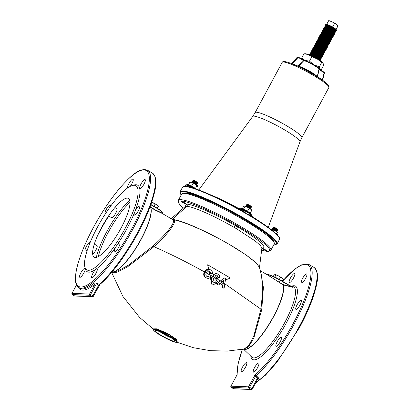 <?xml version="1.0" encoding="UTF-8"?>
<svg xmlns="http://www.w3.org/2000/svg" width="410" height="410" viewBox="0 0 410 410"><rect width="100%" height="100%" fill="white"/><g stroke="black" fill="none" stroke-linecap="round" stroke-linejoin="round"><path stroke-width="0.61" d="M282.203 62.351A26.506 3.449 -151.7 0 1 313.107 75.204A26.506 3.449 -151.7 0 1 328.881 87.484C328.805 87.033 330.439 86.459 325.243 82.277L325.243 82.277A25.799 3.357 -151.7 0 0 313.322 74.425A25.799 3.357 -151.7 0 0 288.548 62.52L288.548 62.52C282.198 60.485 282.618 62.166 282.203 62.351L255.153 112.581A26.506 3.449 28.3 0 1 286.062 125.434A26.506 3.449 28.3 0 1 301.832 137.714L299.951 141.875A26.829 3.49 -151.7 0 0 283.961 129.504A26.829 3.49 -151.7 0 0 252.714 116.44L198.809 189.968M234.827 207.388L235.273 206.994L235.576 207.409M237.39 208.27A0.451 0.395 114.5 0 0 237.4 208.249L244.011 211.524L246.697 213.989L249.721 214.86L251.479 216.126L251.35 216.393M239.958 209.689A0.451 0.395 114.7 0 0 240.147 209.51L240.378 209.079L237.241 208.193M297.286 57.226L297.311 57.195A0.451 0.436 -87.8 0 1 297.634 57.062L298.152 57.077A0.451 0.436 -87.8 0 1 298.352 57.139L304.369 60.536A8.712 1.133 -151.7 0 1 313.173 64.575A8.712 1.133 -151.7 0 1 318.734 68.793M292.397 63.857L292.417 63.796A119.156 114.19 -87.8 0 1 295.062 64.877M297.686 66.025L298.172 65.928L303.385 60.075M318.903 69.121L324.274 72.268L324.177 72.662L319.139 69.726L317.473 76.619M324.274 72.268L318.888 69.387M322.629 80.268L324.489 72.77L324.177 72.662L322.362 80.068M317.279 76.486L318.959 69.285A9.153 1.189 -151.7 0 0 313.096 64.852A9.153 1.189 -151.7 0 0 303.877 60.618L298.588 66.241L298.172 65.928M291.817 63.647L297.824 57.215L303.877 60.618M291.715 63.755L292.417 63.796L298.367 57.139A0.451 0.451 0 0 0 298.152 57.077A0.451 0.436 -87.8 0 0 297.824 57.215L297.311 57.195L291.413 63.504L297.286 57.205M324.289 72.283A0.451 0.436 -87.8 0 1 324.474 72.754M279.41 238.246A54.643 7.114 -151.7 0 0 249.792 215.363L249.777 215.352A0.451 0.313 122.5 0 1 249.721 214.86M185.187 186.155L184.997 186.545L184.618 186.376M249.726 215.322L249.726 215.322C262 222.676 270.749 228.765 275.976 233.587C280.999 238.856 279.374 238.174 279.451 239.491A55.053 7.165 -151.7 0 0 246.697 213.989L243.719 211.816L244.011 211.524M249.792 215.363L246.697 213.989A55.053 7.165 -151.7 0 0 184.997 186.545L187.139 186.227L188.902 186.837M251.422 216.342A0.451 0.451 -154.5 0 1 251.479 216.126L251.709 215.691A7.021 0.912 -151.7 0 0 247.527 212.441A7.021 0.912 -151.7 0 0 240.378 209.079A0.451 0.389 -74.5 0 1 240.921 208.895A6.57 0.856 28.3 0 1 247.614 212.042A6.57 0.856 28.3 0 1 251.525 215.081M251.714 215.686L251.709 215.691A0.451 0.451 27.2 0 0 251.714 215.686C252.114 215.516 251.76 214.968 250.653 214.03C248.122 212.098 244.847 210.371 240.829 208.854L235.986 207.506M186.35 186.391C194.909 187.15 221.026 198.763 243.791 211.857L243.719 211.816A54.643 7.114 -151.7 0 0 186.693 186.453L184.997 186.545A55.053 7.165 -151.7 0 0 182.506 187.293L184.654 186.319M319.949 60.603L320.169 60.536A6.119 0.794 -151.7 0 0 320.266 60.47L320.482 60.075A6.119 0.794 -151.7 0 0 320.482 59.957L320.297 59.358A5.663 0.738 -151.7 0 0 316.653 56.682A5.663 0.738 -151.7 0 0 310.406 54.033L309.801 54.207A6.119 0.794 -151.7 0 0 309.709 54.274L309.494 54.668A6.119 0.794 -151.7 0 0 309.494 54.786L309.56 55.007M320.338 59.486L320.81 59.353A6.119 0.794 -151.7 0 0 320.907 59.286A6.119 0.794 -151.7 0 0 316.976 56.283A6.119 0.794 -151.7 0 0 310.134 53.484A6.119 0.794 -151.7 0 0 310.129 53.602L310.278 54.069M320.482 59.957A6.119 0.794 -151.7 0 0 316.546 57.072A6.119 0.794 -151.7 0 0 309.801 54.207M320.266 60.47A6.119 0.794 -151.7 0 0 316.335 57.467A6.119 0.794 -151.7 0 0 309.494 54.668M319.518 60.316A5.663 0.738 -151.7 0 0 316.013 57.871A5.663 0.738 -151.7 0 0 310.032 55.212M320.907 59.286L321.117 58.886A6.119 0.794 -151.7 0 0 321.122 58.768A6.119 0.794 -151.7 0 0 317.186 55.883A6.119 0.794 -151.7 0 0 310.442 53.023A6.119 0.794 -151.7 0 0 310.344 53.09L310.134 53.484M321.122 58.768L320.933 58.169A5.663 0.738 -151.7 0 0 317.294 55.499A5.663 0.738 -151.7 0 0 311.046 52.844L310.442 53.023M320.974 58.302L321.45 58.164A6.119 0.794 -151.7 0 0 321.542 58.097A6.119 0.794 -151.7 0 0 317.612 55.094A6.119 0.794 -151.7 0 0 310.77 52.295A6.119 0.794 -151.7 0 0 310.77 52.413L310.913 52.885M321.542 58.097L321.758 57.702A6.119 0.794 -151.7 0 0 321.763 57.584A6.119 0.794 -151.7 0 0 317.827 54.699A6.119 0.794 -151.7 0 0 311.082 51.834A6.119 0.794 -151.7 0 0 310.985 51.901L310.77 52.295M321.763 57.584L321.573 56.985A5.663 0.738 -151.7 0 0 317.929 54.31A5.663 0.738 -151.7 0 0 311.687 51.66L311.082 51.834M321.614 57.113L322.086 56.975A6.119 0.794 -151.7 0 0 322.183 56.908A6.119 0.794 -151.7 0 0 318.252 53.91A6.119 0.794 -151.7 0 0 311.41 51.112A6.119 0.794 -151.7 0 0 311.41 51.229L311.554 51.696M322.183 56.908L322.398 56.513A6.119 0.794 -151.7 0 0 322.398 56.395A6.119 0.794 -151.7 0 0 318.467 53.51A6.119 0.794 -151.7 0 0 311.718 50.645A6.119 0.794 -151.7 0 0 311.626 50.712L311.41 51.112M322.398 56.395L322.214 55.796A5.663 0.738 -151.7 0 0 318.57 53.126A5.663 0.738 -151.7 0 0 312.328 50.471L311.718 50.645M322.255 55.929L322.726 55.791A6.119 0.794 -151.7 0 0 322.824 55.724A6.119 0.794 -151.7 0 0 318.893 52.721A6.119 0.794 -151.7 0 0 312.051 49.923A6.119 0.794 -151.7 0 0 312.046 50.04L312.194 50.512M322.824 55.724L323.034 55.329A6.119 0.794 -151.7 0 0 323.039 55.212A6.119 0.794 -151.7 0 0 319.103 52.326A6.119 0.794 -151.7 0 0 312.358 49.461A6.119 0.794 -151.7 0 0 312.261 49.528L312.051 49.923M323.039 55.212L322.854 54.607A5.663 0.738 -151.7 0 0 319.211 51.937A5.663 0.738 -151.7 0 0 312.963 49.287L312.358 49.461M322.89 54.74L323.367 54.602A6.119 0.794 -151.7 0 0 323.459 54.535A6.119 0.794 -151.7 0 0 319.528 51.532A6.119 0.794 -151.7 0 0 312.692 48.739A6.119 0.794 -151.7 0 0 312.686 48.851L312.83 49.323M323.459 54.535L323.674 54.14A6.119 0.794 -151.7 0 0 323.68 54.023A6.119 0.794 -151.7 0 0 319.744 51.137A6.119 0.794 -151.7 0 0 312.999 48.272A6.119 0.794 -151.7 0 0 312.902 48.339L312.692 48.739M323.68 54.023L323.49 53.423A5.663 0.738 -151.7 0 0 319.846 50.753A5.663 0.738 -151.7 0 0 313.604 48.098L312.999 48.272M323.531 53.556L324.002 53.418A6.119 0.794 -151.7 0 0 324.1 53.351A6.119 0.794 -151.7 0 0 320.169 50.348A6.119 0.794 -151.7 0 0 313.327 47.55A6.119 0.794 -151.7 0 0 313.327 47.668L313.471 48.139M324.1 53.351L324.315 52.957A6.119 0.794 -151.7 0 0 324.315 52.839A6.119 0.794 -151.7 0 0 320.384 49.953A6.119 0.794 -151.7 0 0 313.64 47.088A6.119 0.794 -151.7 0 0 313.542 47.155L313.327 47.55M324.315 52.839L324.131 52.234A5.663 0.738 -151.7 0 0 320.487 49.564A5.663 0.738 -151.7 0 0 314.244 46.909L313.64 47.088M324.172 52.367L324.643 52.229A6.119 0.794 -151.7 0 0 324.74 52.162A6.119 0.794 -151.7 0 0 320.81 49.159A6.119 0.794 -151.7 0 0 313.968 46.361A6.119 0.794 -151.7 0 0 313.963 46.479L314.111 46.95M324.74 52.162L324.951 51.768A6.119 0.794 -151.7 0 0 324.956 51.65A6.119 0.794 -151.7 0 0 321.02 48.764A6.119 0.794 -151.7 0 0 314.275 45.899A6.119 0.794 -151.7 0 0 314.178 45.966L313.968 46.361M324.956 51.65L324.771 51.05A5.663 0.738 -151.7 0 0 321.127 48.375A5.663 0.738 -151.7 0 0 314.88 45.725L314.275 45.899M324.812 51.178L325.284 51.045A6.119 0.794 -151.7 0 0 325.376 50.978A6.119 0.794 -151.7 0 0 321.445 47.975A6.119 0.794 -151.7 0 0 314.608 45.177A6.119 0.794 -151.7 0 0 314.603 45.295L314.747 45.761M325.376 50.978L325.591 50.579A6.119 0.794 -151.7 0 0 325.596 50.466A6.119 0.794 -151.7 0 0 321.66 47.581A6.119 0.794 -151.7 0 0 314.916 44.716A6.119 0.794 -151.7 0 0 314.818 44.782L314.608 45.177M325.596 50.466L325.407 49.861A5.663 0.738 -151.7 0 0 321.763 47.191A5.663 0.738 -151.7 0 0 315.521 44.536L314.916 44.716M325.448 49.994L325.919 49.856A6.119 0.794 -151.7 0 0 326.017 49.789A6.119 0.794 -151.7 0 0 322.086 46.786A6.119 0.794 -151.7 0 0 315.244 43.988A6.119 0.794 -151.7 0 0 315.244 44.106L315.387 44.577M326.017 49.789L326.232 49.395A6.119 0.794 -151.7 0 0 326.232 49.277A6.119 0.794 -151.7 0 0 322.301 46.391A6.119 0.794 -151.7 0 0 315.556 43.527A6.119 0.794 -151.7 0 0 315.459 43.593L315.244 43.988M326.232 49.277L326.047 48.677A5.663 0.738 -151.7 0 0 322.404 46.002A5.663 0.738 -151.7 0 0 316.161 43.352L315.556 43.527M326.088 48.805L326.56 48.672A6.119 0.794 -151.7 0 0 326.657 48.605A6.119 0.794 -151.7 0 0 322.726 45.602A6.119 0.794 -151.7 0 0 315.885 42.804A6.119 0.794 -151.7 0 0 315.879 42.922L316.028 43.388M326.657 48.605L326.867 48.206A6.119 0.794 -151.7 0 0 326.872 48.088A6.119 0.794 -151.7 0 0 322.936 45.203A6.119 0.794 -151.7 0 0 316.192 42.343A6.119 0.794 -151.7 0 0 316.095 42.409L315.885 42.804M326.872 48.088L326.688 47.488A5.663 0.738 -151.7 0 0 323.044 44.818A5.663 0.738 -151.7 0 0 316.797 42.163L316.192 42.343M326.729 47.621L327.2 47.483A6.119 0.794 -151.7 0 0 327.293 47.416A6.119 0.794 -151.7 0 0 323.362 44.413A6.119 0.794 -151.7 0 0 316.525 41.615A6.119 0.794 -151.7 0 0 316.52 41.733L316.663 42.204M327.293 47.416L327.508 47.022A6.119 0.794 -151.7 0 0 327.513 46.904A6.119 0.794 -151.7 0 0 323.577 44.019A6.119 0.794 -151.7 0 0 316.833 41.154A6.119 0.794 -151.7 0 0 316.735 41.22L316.525 41.615M327.513 46.904L327.323 46.304A5.663 0.738 -151.7 0 0 323.68 43.629A5.663 0.738 -151.7 0 0 317.437 40.979L316.833 41.154M327.364 46.432L327.836 46.294A6.119 0.794 -151.7 0 0 327.933 46.227A6.119 0.794 -151.7 0 0 324.002 43.229A6.119 0.794 -151.7 0 0 317.161 40.431A6.119 0.794 -151.7 0 0 317.161 40.544L317.304 41.015M327.933 46.227L328.149 45.833A6.119 0.794 -151.7 0 0 328.149 45.715A6.119 0.794 -151.7 0 0 324.218 42.83A6.119 0.794 -151.7 0 0 317.473 39.965A6.119 0.794 -151.7 0 0 317.376 40.031L317.161 40.431M328.149 45.715L327.964 45.115A5.663 0.738 -151.7 0 0 324.32 42.445A5.663 0.738 -151.7 0 0 318.078 39.79L317.473 39.965M328.005 45.249L328.477 45.11A6.119 0.794 -151.7 0 0 328.574 45.044A6.119 0.794 -151.7 0 0 324.643 42.04A6.119 0.794 -151.7 0 0 317.801 39.242A6.119 0.794 -151.7 0 0 317.796 39.36L317.945 39.831M328.574 45.044L328.784 44.649A6.119 0.794 -151.7 0 0 328.789 44.531A6.119 0.794 -151.7 0 0 324.853 41.646A6.119 0.794 -151.7 0 0 318.109 38.781A6.119 0.794 -151.7 0 0 318.016 38.847L317.801 39.242M328.789 44.531L328.605 43.926A5.663 0.738 -151.7 0 0 324.961 41.256A5.663 0.738 -151.7 0 0 318.713 38.607L318.109 38.781M328.646 44.06L329.117 43.921A6.119 0.794 -151.7 0 0 329.215 43.855A6.119 0.794 -151.7 0 0 325.279 40.851A6.119 0.794 -151.7 0 0 318.442 38.058A6.119 0.794 -151.7 0 0 318.437 38.171L318.58 38.642M329.215 43.855L329.425 43.46A6.119 0.794 -151.7 0 0 329.43 43.342A6.119 0.794 -151.7 0 0 325.494 40.457A6.119 0.794 -151.7 0 0 318.749 37.592A6.119 0.794 -151.7 0 0 318.652 37.658L318.442 38.058M329.43 43.342L329.24 42.742A5.663 0.738 -151.7 0 0 325.601 40.072A5.663 0.738 -151.7 0 0 319.354 37.418L318.749 37.592M329.281 42.876L329.753 42.737A6.119 0.794 -151.7 0 0 329.85 42.671A6.119 0.794 -151.7 0 0 325.919 39.667A6.119 0.794 -151.7 0 0 319.077 36.869A6.119 0.794 -151.7 0 0 319.077 36.987L319.221 37.459M329.85 42.671L330.065 42.276A6.119 0.794 -151.7 0 0 330.065 42.158A6.119 0.794 -151.7 0 0 326.135 39.273A6.119 0.794 -151.7 0 0 319.39 36.408A6.119 0.794 -151.7 0 0 319.293 36.475L319.077 36.869M330.065 42.158L329.881 41.553A5.663 0.738 -151.7 0 0 326.237 38.883A5.663 0.738 -151.7 0 0 319.995 36.229L319.39 36.408M329.922 41.687L330.393 41.548A6.119 0.794 -151.7 0 0 330.491 41.482A6.119 0.794 -151.7 0 0 326.56 38.478A6.119 0.794 -151.7 0 0 319.718 35.68A6.119 0.794 -151.7 0 0 319.713 35.798L319.861 36.27M330.491 41.482L330.701 41.087A6.119 0.794 -151.7 0 0 330.706 40.969A6.119 0.794 -151.7 0 0 326.77 38.084A6.119 0.794 -151.7 0 0 320.026 35.219A6.119 0.794 -151.7 0 0 319.933 35.286L319.718 35.68M330.706 40.969L330.521 40.37A5.663 0.738 -151.7 0 0 326.878 37.694A5.663 0.738 -151.7 0 0 320.63 35.045L320.026 35.219M330.562 40.498L331.034 40.364A6.119 0.794 -151.7 0 0 331.131 40.298A6.119 0.794 -151.7 0 0 327.195 37.295A6.119 0.794 -151.7 0 0 320.359 34.496A6.119 0.794 -151.7 0 0 320.353 34.614L320.497 35.081M331.131 40.298L331.341 39.898A6.119 0.794 -151.7 0 0 331.347 39.785A6.119 0.794 -151.7 0 0 327.411 36.9A6.119 0.794 -151.7 0 0 320.666 34.035A6.119 0.794 -151.7 0 0 320.569 34.102L320.359 34.496M331.347 39.785L331.157 39.181A5.663 0.738 -151.7 0 0 327.518 36.51A5.663 0.738 -151.7 0 0 321.271 33.856L320.666 34.035M331.198 39.314L331.669 39.175A6.119 0.794 -151.7 0 0 331.767 39.109A6.119 0.794 -151.7 0 0 327.836 36.106A6.119 0.794 -151.7 0 0 320.994 33.307A6.119 0.794 -151.7 0 0 320.994 33.425L321.138 33.897M331.767 39.109L331.982 38.714A6.119 0.794 -151.7 0 0 331.982 38.596A6.119 0.794 -151.7 0 0 328.051 35.711A6.119 0.794 -151.7 0 0 321.307 32.846A6.119 0.794 -151.7 0 0 321.209 32.913L320.994 33.307M331.982 38.596L331.798 37.997A5.663 0.738 -151.7 0 0 328.154 35.322A5.663 0.738 -151.7 0 0 321.911 32.672L321.307 32.846M331.839 38.125L332.31 37.992A6.119 0.794 -151.7 0 0 332.407 37.925A6.119 0.794 -151.7 0 0 328.477 34.922A6.119 0.794 -151.7 0 0 321.635 32.123A6.119 0.794 -151.7 0 0 321.63 32.241L321.778 32.708M332.407 37.925L332.618 37.525A6.119 0.794 -151.7 0 0 332.623 37.407A6.119 0.794 -151.7 0 0 328.687 34.522A6.119 0.794 -151.7 0 0 321.942 31.662A6.119 0.794 -151.7 0 0 321.85 31.729L321.635 32.123M332.623 37.407L332.438 36.808A5.663 0.738 -151.7 0 0 328.794 34.138A5.663 0.738 -151.7 0 0 322.547 31.483L321.942 31.662M332.479 36.941L332.951 36.803A6.119 0.794 -151.7 0 0 333.048 36.736A6.119 0.794 -151.7 0 0 329.117 33.733A6.119 0.794 -151.7 0 0 322.275 30.934A6.119 0.794 -151.7 0 0 322.27 31.052L322.419 31.524M333.048 36.736L333.258 36.341A6.119 0.794 -151.7 0 0 333.263 36.224A6.119 0.794 -151.7 0 0 329.327 33.338A6.119 0.794 -151.7 0 0 322.583 30.473A6.119 0.794 -151.7 0 0 322.486 30.54L322.275 30.934M333.263 36.224L333.074 35.624A5.663 0.738 -151.7 0 0 329.435 32.949A5.663 0.738 -151.7 0 0 323.188 30.299L322.583 30.473M333.115 35.752L333.591 35.614A6.119 0.794 -151.7 0 0 333.684 35.547A6.119 0.794 -151.7 0 0 329.753 32.549A6.119 0.794 -151.7 0 0 322.911 29.751A6.119 0.794 -151.7 0 0 322.911 29.863L323.054 30.335M333.684 35.547L333.899 35.152A6.119 0.794 -151.7 0 0 333.899 35.034A6.119 0.794 -151.7 0 0 329.968 32.149A6.119 0.794 -151.7 0 0 323.223 29.284A6.119 0.794 -151.7 0 0 323.126 29.351L322.911 29.751M333.899 35.034L333.714 34.435A5.663 0.738 -151.7 0 0 330.07 31.765A5.663 0.738 -151.7 0 0 323.828 29.11L323.223 29.284M333.755 34.568L334.227 34.43A6.119 0.794 -151.7 0 0 334.324 34.363A6.119 0.794 -151.7 0 0 330.393 31.36A6.119 0.794 -151.7 0 0 323.551 28.562A6.119 0.794 -151.7 0 0 323.551 28.679L323.695 29.151M334.324 34.363L334.539 33.968A6.119 0.794 -151.7 0 0 334.539 33.851A6.119 0.794 -151.7 0 0 330.603 30.965A6.119 0.794 -151.7 0 0 323.859 28.1A6.119 0.794 -151.7 0 0 323.767 28.167L323.551 28.562M334.539 33.851L334.355 33.246A5.663 0.738 -151.7 0 0 330.711 30.576A5.663 0.738 -151.7 0 0 324.464 27.926L323.859 28.1M334.396 33.379L334.867 33.241A6.119 0.794 -151.7 0 0 334.965 33.174A6.119 0.794 -151.7 0 0 331.034 30.171A6.119 0.794 -151.7 0 0 324.192 27.378A6.119 0.794 -151.7 0 0 324.187 27.49L324.336 27.962M334.965 33.174L335.175 32.779A6.119 0.794 -151.7 0 0 335.18 32.662A6.119 0.794 -151.7 0 0 331.244 29.776A6.119 0.794 -151.7 0 0 324.5 26.911A6.119 0.794 -151.7 0 0 324.402 26.978L324.192 27.378M335.18 32.662L334.99 32.062A5.663 0.738 -151.7 0 0 331.352 29.392A5.663 0.738 -151.7 0 0 325.104 26.737L324.5 26.911M335.031 32.195L335.508 32.057A6.119 0.794 -151.7 0 0 335.6 31.99A6.119 0.794 -151.7 0 0 331.669 28.987A6.119 0.794 -151.7 0 0 324.828 26.189A6.119 0.794 -151.7 0 0 324.828 26.307L324.971 26.778M335.6 31.99L335.816 31.596A6.119 0.794 -151.7 0 0 335.816 31.478A6.119 0.794 -151.7 0 0 331.885 28.592A6.119 0.794 -151.7 0 0 325.14 25.727A6.119 0.794 -151.7 0 0 325.043 25.794L324.828 26.189M335.816 31.478L335.631 30.873A5.663 0.738 -151.7 0 0 331.987 28.203A5.663 0.738 -151.7 0 0 325.745 25.548L325.14 25.727M335.672 31.006L336.144 30.868A6.119 0.794 -151.7 0 0 336.241 30.801A6.119 0.794 -151.7 0 0 332.31 27.798A6.119 0.794 -151.7 0 0 325.468 25A6.119 0.794 -151.7 0 0 325.468 25.118L325.612 25.589M336.241 30.801L336.456 30.407A6.119 0.794 -151.7 0 0 336.456 30.289A6.119 0.794 -151.7 0 0 332.52 27.403A6.119 0.794 -151.7 0 0 325.776 24.538A6.119 0.794 -151.7 0 0 325.683 24.605L325.468 25M336.456 30.289L336.272 29.689A5.663 0.738 -151.7 0 0 332.628 27.014A5.663 0.738 -151.7 0 0 326.38 24.364L325.776 24.538M332.592 26.993L334.709 23.062L338.04 25.809L336.097 29.423M326.698 24.364L328.779 20.5L334.709 23.062M196.954 183.726L197.348 183.608A2.716 0.354 -151.7 0 0 197.394 183.526L197.256 183.075A2.378 0.307 -151.7 0 0 195.836 182.019A2.378 0.307 -151.7 0 0 193.1 180.841L192.649 180.974A2.716 0.354 -151.7 0 0 192.603 181.056L192.726 181.451M194.109 182.194A2.716 0.354 -151.7 0 0 194.222 182.26A2.716 0.354 -151.7 0 0 195.57 182.983M197.394 183.526A2.716 0.354 -151.7 0 0 195.775 182.322A2.716 0.354 -151.7 0 0 192.649 180.974M192.864 181.666A2.378 0.307 -151.7 0 0 194.161 182.563A2.378 0.307 -151.7 0 0 196.697 183.731M196.492 184.105A2.716 0.354 -151.7 0 0 197.072 184.121L196.933 183.67A2.378 0.307 -151.7 0 0 195.519 182.614A2.378 0.307 -151.7 0 0 192.782 181.435L192.326 181.568A2.716 0.354 -151.7 0 0 192.664 182.04M193.786 182.788A2.716 0.354 -151.7 0 0 193.904 182.855A2.716 0.354 -151.7 0 0 195.247 183.577M197.072 184.121A2.716 0.354 -151.7 0 0 195.457 182.916A2.716 0.354 -151.7 0 0 192.326 181.568M193.218 180.841A2.66 0.348 28.3 0 1 192.987 180.456L193.366 180.349A2.378 0.307 28.3 0 1 196.103 181.527A2.378 0.307 28.3 0 1 197.517 182.583L197.635 182.957A2.66 0.348 28.3 0 1 197.195 182.978M197.369 182.655A2.378 0.307 28.3 0 1 196.175 182.224M192.987 180.456A2.66 0.348 28.3 0 1 196.052 181.779A2.66 0.348 28.3 0 1 197.635 182.957M194.407 181.271A2.378 0.307 28.3 0 1 193.392 180.518M192.541 182.26A2.378 0.307 -151.7 0 0 193.838 183.157A2.378 0.307 -151.7 0 0 196.375 184.326M196.175 184.695A2.716 0.354 -151.7 0 0 196.754 184.715L196.615 184.264A2.378 0.307 -151.7 0 0 195.196 183.208A2.378 0.307 -151.7 0 0 192.464 182.03L192.008 182.158A2.716 0.354 -151.7 0 0 192.341 182.635M196.754 184.715A2.716 0.354 -151.7 0 0 195.134 183.506A2.716 0.354 -151.7 0 0 192.008 182.158M196.216 184.741A2.378 0.307 -151.7 0 0 194.878 183.803A2.378 0.307 -151.7 0 0 192.285 182.624M196.344 189.071A5.889 0.769 -151.7 0 0 193.909 187.498A5.889 0.769 -151.7 0 0 187.042 184.643L186.914 184.884M191.67 182.373L190.599 182.081A4.079 0.533 -151.7 0 1 191.67 182.373A4.079 0.533 -151.7 0 1 195.206 184.116L191.67 182.373M188.472 184.854L189.938 182.091L190.506 182.327M196.82 185.92A4.079 0.533 -151.7 0 0 197.594 185.848A4.079 0.533 -151.7 0 0 197.574 185.817A4.079 0.533 -151.7 0 0 195.206 184.116L197 185.581L195.529 188.308L195.016 188.169M196.405 185.771L197.799 186.688L197.574 185.817L197 185.581M193.064 183.285L191.598 186.012L192.07 186.483M191.106 185.996L191.598 186.012M313.957 64.8A10.194 1.327 -151.7 0 0 305.127 60.439L309.468 61.136L313.957 64.8L319.303 66.876L319.877 69.049A10.194 1.327 -151.7 0 0 313.957 64.8M323.131 63.207A10.194 1.327 -151.7 0 0 323.126 63.196A10.194 1.327 -151.7 0 0 323.07 63.119A10.194 1.327 -151.7 0 0 317.15 58.866L311.81 56.79L308.32 54.504A10.194 1.327 -151.7 0 0 305.645 53.782L303.979 53.812L301.642 58.153L305.127 60.439M319.877 69.049L321.307 69.638L323.644 65.293L323.07 63.119L321.64 62.53L317.15 58.866A10.194 1.327 -151.7 0 0 308.32 54.504L303.979 53.812M304.143 59.993L303.943 60.367M301.76 59.122L301.642 58.153M320.943 69.633L319.621 69.551M321.64 62.53L319.303 66.876M311.81 56.79L309.468 61.136M151.761 202.12A4.53 0.589 28.3 0 1 153.048 202.699A4.53 0.589 28.3 0 1 156.897 204.908A4.53 0.589 28.3 0 1 157.983 205.84L158.26 206.276M151.731 202.212L156.897 204.908L157.881 206.076M155.093 204.139L153.95 206.261M158.316 206.389L157.312 208.26M275.663 275.453A4.53 0.589 28.3 0 1 275.1 274.572A4.53 0.589 28.3 0 1 275.212 274.577L278.364 275.827L282.075 278.031L283.305 279.441L282.341 281.224M275.766 275.535L274.157 274.833L275.212 274.577A4.53 0.589 28.3 0 1 278.364 275.827A4.53 0.589 28.3 0 1 282.075 278.031A4.53 0.589 28.3 0 1 282.92 278.882M280.46 277.334L279.312 279.466M275.889 275.033L274.782 277.093M274.157 274.833L273.311 276.401M277.047 230.353A2.716 0.354 -151.7 0 0 277.626 230.369L277.483 229.918A2.378 0.307 -151.7 0 0 276.068 228.862A2.378 0.307 -151.7 0 0 273.332 227.683L272.881 227.816A2.716 0.354 -151.7 0 0 273.214 228.288M273.414 227.914A2.378 0.307 -151.7 0 0 274.71 228.811A2.378 0.307 -151.7 0 0 277.247 229.979M277.626 230.369A2.716 0.354 -151.7 0 0 276.007 229.164A2.716 0.354 -151.7 0 0 272.881 227.816M274.341 229.036A2.716 0.354 -151.7 0 0 274.454 229.103A2.716 0.354 -151.7 0 0 275.802 229.825M276.724 230.948A2.716 0.354 -151.7 0 0 277.303 230.963L277.165 230.512A2.378 0.307 -151.7 0 0 275.751 229.457A2.378 0.307 -151.7 0 0 273.014 228.278L272.558 228.411A2.716 0.354 -151.7 0 0 272.891 228.882M273.096 228.508A2.378 0.307 -151.7 0 0 274.392 229.405A2.378 0.307 -151.7 0 0 276.924 230.574M277.303 230.963A2.716 0.354 -151.7 0 0 275.684 229.759A2.716 0.354 -151.7 0 0 272.558 228.411M274.018 229.631A2.716 0.354 -151.7 0 0 274.131 229.697A2.716 0.354 -151.7 0 0 275.479 230.415M274.638 228.114A2.378 0.307 28.3 0 1 273.619 227.355M273.444 227.683A2.66 0.348 28.3 0 1 273.219 227.299L273.598 227.191A2.378 0.307 28.3 0 1 276.335 228.37A2.378 0.307 28.3 0 1 277.749 229.426L277.867 229.8A2.66 0.348 28.3 0 1 277.421 229.82M276.494 229.457A2.66 0.348 28.3 0 1 274.761 228.56A2.66 0.348 28.3 0 1 274.264 228.257M273.219 227.299A2.66 0.348 28.3 0 1 276.284 228.621A2.66 0.348 28.3 0 1 277.867 229.8M277.596 229.497A2.378 0.307 28.3 0 1 276.407 229.067M276.407 231.537A2.716 0.354 -151.7 0 0 276.986 231.558L276.847 231.107A2.378 0.307 -151.7 0 0 275.428 230.051A2.378 0.307 -151.7 0 0 272.691 228.872L272.24 229A2.716 0.354 -151.7 0 0 272.573 229.477M272.773 229.103A2.378 0.307 -151.7 0 0 274.07 230A2.378 0.307 -151.7 0 0 276.606 231.168M276.986 231.558A2.716 0.354 -151.7 0 0 275.366 230.348A2.716 0.354 -151.7 0 0 272.24 229M276.448 231.578A2.378 0.307 -151.7 0 0 275.11 230.645A2.378 0.307 -151.7 0 0 272.517 229.467M272.594 229.82A2.378 0.307 -151.7 0 0 273.224 230.266M273.096 229.948A2.716 0.354 -151.7 0 0 271.922 229.595A2.716 0.354 -151.7 0 0 273.039 230.61M251.094 207.557A2.716 0.354 -151.7 0 0 251.176 207.552A2.716 0.354 -151.7 0 0 251.222 207.47L251.079 207.019A2.378 0.307 -151.7 0 0 249.265 205.738A2.378 0.307 -151.7 0 0 246.999 204.78A2.378 0.307 -151.7 0 0 246.928 204.785A2.378 0.307 -151.7 0 0 246.892 204.81M251.222 207.47A2.716 0.354 -151.7 0 0 249.147 206.004A2.716 0.354 -151.7 0 0 246.553 204.908A2.716 0.354 -151.7 0 0 246.477 204.913A2.716 0.354 -151.7 0 0 246.43 204.995L246.553 205.395M250.776 208.152A2.716 0.354 -151.7 0 0 250.858 208.147A2.716 0.354 -151.7 0 0 250.899 208.065L250.761 207.614A2.378 0.307 -151.7 0 0 248.947 206.332A2.378 0.307 -151.7 0 0 246.682 205.369A2.378 0.307 -151.7 0 0 246.61 205.379A2.378 0.307 -151.7 0 0 246.574 205.405M250.899 208.065A2.716 0.354 -151.7 0 0 248.829 206.599A2.716 0.354 -151.7 0 0 246.236 205.502A2.716 0.354 -151.7 0 0 246.154 205.507A2.716 0.354 -151.7 0 0 246.113 205.589L246.236 205.984M247.614 206.732A2.716 0.354 -151.7 0 0 249.075 207.516M250.003 208.639A2.716 0.354 -151.7 0 0 250.459 208.746A2.716 0.354 -151.7 0 0 250.582 208.659L250.443 208.208A2.378 0.307 -151.7 0 0 248.629 206.922A2.378 0.307 -151.7 0 0 246.359 205.963A2.378 0.307 -151.7 0 0 246.287 205.969A2.378 0.307 -151.7 0 0 246.251 205.994M246.369 206.204A2.378 0.307 -151.7 0 0 248.199 207.398A2.378 0.307 -151.7 0 0 250.202 208.265M250.582 208.659A2.716 0.354 -151.7 0 0 248.506 207.193A2.716 0.354 -151.7 0 0 245.918 206.097A2.716 0.354 -151.7 0 0 245.836 206.102A2.716 0.354 -151.7 0 0 246.169 206.573M246.871 204.8L246.774 204.477A2.66 0.348 28.3 0 1 246.815 204.4A2.66 0.348 28.3 0 1 246.897 204.39A2.66 0.348 28.3 0 1 249.434 205.466A2.66 0.348 28.3 0 1 251.463 206.901A2.66 0.348 28.3 0 1 251.422 206.983L251.099 207.076M247.158 204.313A2.378 0.307 28.3 0 1 247.194 204.288A2.378 0.307 28.3 0 1 247.266 204.282A2.378 0.307 28.3 0 1 249.531 205.241A2.378 0.307 28.3 0 1 251.345 206.527L251.463 206.901M250.044 208.68A2.378 0.307 -151.7 0 0 248.173 207.445A2.378 0.307 -151.7 0 0 246.113 206.563M277.293 234.899L278.031 233.526L277.826 232.69A4.079 0.533 -151.7 0 0 277.826 232.69A4.079 0.533 -151.7 0 0 277.801 232.66A4.079 0.533 -151.7 0 0 275.433 230.958L273.296 230.128L272.881 230.902M277.801 232.66L277.232 232.424L276.391 233.982M277.232 232.424L275.433 230.958A4.079 0.533 -151.7 0 0 271.902 229.216A4.079 0.533 -151.7 0 0 270.738 229.169A4.079 0.533 -151.7 0 0 270.851 229.303M273.296 230.128L271.902 229.216M271.907 230.123A4.079 0.533 -151.7 0 0 272.947 230.779L272.394 230.507M273.06 230.563A2.378 0.307 28.3 0 1 273.224 230.056M251.468 209.92A4.079 0.533 -151.7 0 0 250.577 209.049A4.079 0.533 -151.7 0 0 247.174 207.06L244.965 206.368L243.494 209.095L243.888 209.443M244.965 206.368L244.462 206.025L243.617 206.317L242.284 208.792M251.274 210.002L250.577 209.049L247.174 207.06A4.079 0.533 -151.7 0 0 244.462 206.025A4.079 0.533 -151.7 0 0 244.427 206.025M251.776 210.345L250.274 213.092M249.039 208.382L247.573 211.109L247.86 211.514M246.922 210.976L247.573 211.109M251.11 214.415L251.243 214.169A5.889 0.769 -151.7 0 0 247.086 211.068A5.889 0.769 -151.7 0 0 241.136 208.505A5.889 0.769 -151.7 0 0 240.87 208.582L240.742 208.828M84.793 266.736L85.193 268.488A50.071 12.736 -59.7 0 0 85.224 268.632A50.071 12.736 -59.7 0 0 96.165 269.047A5.212 1.327 120.3 0 1 97.098 268.776A5.212 1.327 120.3 0 1 95.96 273.332A5.212 1.327 120.3 0 1 91.845 277.775A5.212 1.327 120.3 0 1 92.983 273.219A5.212 1.327 120.3 0 1 96.165 269.047A50.071 12.736 -59.7 0 0 116.64 245.687A50.071 12.736 -59.7 0 0 126.736 229A50.071 12.736 -59.7 0 0 134.654 212.231A5.212 1.327 120.3 0 1 135.474 210.489A5.212 1.327 120.3 0 1 139.59 206.046A5.212 1.327 120.3 0 1 138.452 210.602A5.212 1.327 120.3 0 1 134.337 215.045A5.212 1.327 120.3 0 1 134.654 212.231A50.071 12.736 -59.7 0 0 139.656 188.282A5.212 1.327 120.3 0 1 140.999 184.044A5.212 1.327 120.3 0 1 145.114 179.6A5.212 1.327 120.3 0 1 143.977 184.157A5.212 1.327 120.3 0 1 139.861 188.6A5.212 1.327 120.3 0 1 139.656 188.282A50.071 12.736 -59.7 0 0 133.906 185.053L132.189 185.566A48.713 12.387 -59.7 0 0 97.401 227.268A48.713 12.387 -59.7 0 0 84.793 266.736A48.713 12.387 -59.7 0 0 125.209 228.324A48.713 12.387 -59.7 0 0 132.189 185.566M118.562 247.537A5.212 1.327 120.3 0 1 114.446 251.981A5.212 1.327 120.3 0 1 115.589 247.425A5.212 1.327 120.3 0 1 116.64 245.687A5.212 1.327 120.3 0 1 119.705 242.981A5.212 1.327 120.3 0 1 118.562 247.537M127.623 187.959A5.212 1.327 120.3 0 1 128.919 183.588A5.212 1.327 120.3 0 1 133.035 179.139A5.212 1.327 120.3 0 1 131.897 183.7A5.212 1.327 120.3 0 1 130.124 186.422M105.273 213.974A5.212 1.327 120.3 0 1 105.175 213.938A5.212 1.327 120.3 0 1 106.318 209.377A5.212 1.327 120.3 0 1 110.428 204.933A5.212 1.327 120.3 0 1 110.592 206.235M114.892 207.542L116.865 208.69A5.212 1.327 120.3 0 1 115.722 213.246A5.212 1.327 120.3 0 1 111.607 217.689L108.578 215.921M87.617 249.172A5.212 1.327 120.3 0 1 85.285 250.874A5.212 1.327 120.3 0 1 86.428 246.318A5.212 1.327 120.3 0 1 90.41 241.828M94.326 244.083L96.975 245.626A5.212 1.327 120.3 0 1 95.837 250.187A5.212 1.327 120.3 0 1 92.696 254.323M147.467 170.201C139.385 167.505 131.405 175.434 120.919 186.791C111.115 198.189 101.89 211.837 93.254 227.745C83.789 245.513 78.018 260.463 75.932 272.588C74.605 283.438 76.188 285.355 78.925 287.594A67.968 17.287 120.3 0 0 132.599 229.636A67.968 17.287 120.3 0 0 147.467 170.201L152.387 173.076A67.968 17.287 -59.7 0 1 137.519 232.511A67.968 17.287 -59.7 0 1 99.169 284.381L96.898 283.054L94.438 282.962A0.907 0.723 -129.3 0 1 94.93 284.115L96.386 283.746L90.61 294.477L92.88 295.805L98.661 285.068L99.158 285.503M83.881 272.87A5.212 1.327 120.3 0 1 79.765 277.314A5.212 1.327 120.3 0 1 80.903 272.758A5.212 1.327 120.3 0 1 85.019 268.314A5.212 1.327 120.3 0 1 85.224 268.632A5.212 1.327 120.3 0 1 83.881 272.87M111.874 272.153L117.988 270.933L128.212 265.321L153.166 245.918C166.491 233.977 175.9 222.138 173.035 219.801L162.252 213.466L154.457 209.751L150.05 206.922M261.718 248.024C269.021 248.562 257.787 238.63 237.769 226.966A2.445 0.318 -151.7 0 0 239.266 227.437A2.445 0.318 -151.7 0 0 237.81 226.299A2.445 0.318 -151.7 0 0 234.956 225.116A2.445 0.318 -151.7 0 0 235.366 225.567A2.445 0.318 -151.7 0 0 236.411 226.248A2.445 0.318 -151.7 0 0 237.769 226.966A1.358 0.369 -59.6 0 0 237.098 227.54A1.358 0.369 -59.6 0 0 236.457 228.729L234.115 227.365C214.922 216.254 192.89 206.363 186.781 206.363L184.946 206.748L185.125 206.363M293.493 278.047A5.212 1.327 120.3 0 1 289.378 282.49A5.212 1.327 120.3 0 1 290.516 277.934A5.212 1.327 120.3 0 1 294.631 273.49A5.212 1.327 120.3 0 1 293.493 278.047M305.573 278.503A5.212 1.327 120.3 0 1 301.458 282.946A5.212 1.327 120.3 0 1 302.595 278.39A5.212 1.327 120.3 0 1 306.711 273.947A5.212 1.327 120.3 0 1 305.573 278.503M300.048 304.948A5.212 1.327 120.3 0 1 295.933 309.391A5.212 1.327 120.3 0 1 297.076 304.835A5.212 1.327 120.3 0 1 301.191 300.392A5.212 1.327 120.3 0 1 300.048 304.948M280.163 341.884A5.212 1.327 120.3 0 1 276.048 346.327A5.212 1.327 120.3 0 1 277.186 341.771A5.212 1.327 120.3 0 1 281.301 337.327A5.212 1.327 120.3 0 1 280.163 341.884M257.557 367.678A5.212 1.327 120.3 0 1 253.441 372.121A5.212 1.327 120.3 0 1 254.579 367.565A5.212 1.327 120.3 0 1 258.695 363.122A5.212 1.327 120.3 0 1 257.557 367.678M245.477 367.216A5.212 1.327 120.3 0 1 241.362 371.66A5.212 1.327 120.3 0 1 242.505 367.104A5.212 1.327 120.3 0 1 246.62 362.66A5.212 1.327 120.3 0 1 245.477 367.216M284.53 285.252L284.171 284.847M280.378 280.081L292.863 287.359L283.043 284.822L283.105 284.55L291.32 286.79L280.317 280.363A11.418 1.486 -151.7 0 0 267.156 274.71M260.77 272.409L263.394 287.497L261.739 309.693L253.785 338.214L248.603 346.809L243.74 349.079M243.612 349.105A38.063 9.681 -59.7 0 0 273.465 316.54A38.063 9.681 -59.7 0 0 283.043 284.822L269.042 275.812L260.35 270.738M159.987 331.792A9.061 1.179 -151.7 0 0 163.411 333.981A9.061 1.179 -151.7 0 0 171.211 337.835M168.208 335.98A11.101 1.445 -151.7 0 0 155.436 330.47A11.101 1.445 -151.7 0 0 161.868 335.739A11.101 1.445 -151.7 0 0 174.819 340.91A11.101 1.445 -151.7 0 0 168.208 335.98M153.176 328.912L153.125 329.138A13.684 1.778 28.3 0 1 169.104 335.713A13.684 1.778 28.3 0 1 177.207 342.104L175.767 339.352L169.581 334.944L157.445 329.548L153.212 328.846M153.202 328.861L156.43 328.82L167.142 333.186L176.146 339.137L177.289 342.017M225.151 280.107L230.374 278.036L207.665 264.778L208.777 269.314M210.648 273.424L212.559 273.977L210.909 273.434L209.648 271.143L210.909 273.434M210.494 277.088L209.151 270.923L209.648 271.143M215.901 279.394L213.789 276.555L213.923 274.567L216.003 273.367L213.661 274.556L213.533 276.545L215.901 279.394L216.157 280.63L215.204 281.188M215.686 274.961L216.859 275.279L217.628 277.186L219.386 277.944L217.889 277.196L217.115 275.289L215.942 274.972L215.45 275.315L215.429 275.915L218.176 279.497L217.869 281.47L215.547 282.823L213.272 282.126C211.468 281.091 210.93 279.574 211.657 277.58L211.914 277.59C211.186 279.579 211.724 281.096 213.528 282.136M217.059 284.079L218.586 284.981L216.541 284.058L217.059 284.079L224.116 277.831L218.381 282.695L211.996 285.058L210.55 277.375M224.116 277.831L225.608 278.733L224.111 288.317L222.112 287.4L222.512 285.201L219.704 283.51M224.864 283.797L260.96 309.166L262.733 290.541L261.58 275.807L259.448 267.305L255.707 262.538L246.359 255.21C241.726 251.96 236.288 248.506 230.041 244.847C208.111 232.039 183.593 221.431 174.332 219.939L174.05 219.934C176.971 222.302 167.526 234.499 153.955 246.692L127.423 266.941L116.999 272.245L111.699 272.363M153.166 245.918L153.955 246.692C170.775 254.103 187.59 262.497 204.385 271.881L204.375 271.897C203.145 274.336 203.626 276.319 205.82 277.852L208.275 278.472L210.914 277.283L209.705 275.925L207.937 276.801L207.009 276.519C205.712 275.499 205.523 274.239 206.44 272.737L208.874 270.836L209.905 271.154M210.289 277.365L211.996 285.058M216.541 284.058L218.125 282.685M176.966 342.273L193.346 347.7L210.299 350.663L227.406 351.083L244.278 348.971L248.988 345.128L253.749 336.133L260.96 309.166L261.795 309.335M174.05 219.934L173.035 219.801L174.645 219.76C183.818 221.246 208.177 231.993 230.041 244.847L246.364 255.117L256.224 262.81L259.494 267.479M207.665 264.778L208.516 269.303C206.625 269.257 205.246 270.118 204.385 271.881M291.32 286.79L292.904 287.389L280.368 280.071L279.41 282.387L283.105 284.55M267.387 274.849L279.41 282.387L279.343 282.664M284.068 284.817L284.422 285.222M257.828 378.881A0.907 0.723 -129.3 0 1 258.684 378.855L258.121 377.179L255.85 375.852A67.968 17.287 120.3 0 0 294.195 323.982A67.968 17.287 120.3 0 0 309.063 264.547L301.693 264.819L294.585 269.267L282.408 281.26M257.844 378.866L257.608 377.871L258.121 377.179M171.841 219.063L172.748 218.971L186.781 206.363C187.447 205.743 187.38 205.005 186.57 204.149C192.761 204.124 215.624 214.128 235.366 225.567A1.358 0.287 -60.1 0 0 234.756 226.176A1.358 0.287 -60.1 0 0 234.115 227.365M172.19 219.268L172.748 218.971L174.645 219.76A0.907 0.835 100.3 0 1 174.332 219.939M259.484 267.612L261.893 248.127L260.288 245.364L255.153 240.926L236.457 228.729M185.018 206.676L186.57 204.149M182.952 202.622A2.445 0.318 -151.7 0 0 185.694 203.842A2.445 0.318 -151.7 0 0 184.346 202.678A2.445 0.318 -151.7 0 0 181.604 201.459A2.445 0.318 -151.7 0 0 182.952 202.622M263.563 249.48A2.445 0.318 -151.7 0 0 266.305 250.7A2.445 0.318 -151.7 0 0 264.957 249.531A2.445 0.318 -151.7 0 0 262.215 248.311A2.445 0.318 -151.7 0 0 263.563 249.48M183.229 193.346A51.655 6.724 28.3 0 1 243.15 218.735M212.559 273.977L212.549 272.061L210.699 269.893L208.751 269.298L204.897 271.917L204.375 271.897M204.897 271.917C203.667 274.341 204.144 276.325 206.338 277.872L205.82 277.852M206.338 277.872L208.275 278.472M215.547 282.823L213.272 282.126M218.586 284.981L220.221 283.53L223.035 285.222L222.512 285.201M223.035 285.222L222.635 287.42L222.112 287.4M222.635 287.42L224.111 288.317M221.385 282.48L223.86 280.214L223.306 283.633L221.385 282.48M223.476 282.644L224.905 283.51M222.789 283.617L223.26 280.727M223.604 280.204L223.301 280.732M216.003 273.367L217.787 273.957C219.452 274.838 219.985 276.166 219.386 277.944M217.115 275.289L216.859 275.279M217.889 277.196L217.628 277.186M213.923 274.567L213.661 274.556M213.789 276.555L213.533 276.545M216.157 279.405L216.418 280.635L215.332 281.198L214.302 280.845C213.359 280.261 213.072 279.425 213.446 278.339L211.914 277.59M216.418 280.635L216.157 280.63M209.151 270.923L210.084 276.345M208.608 270.846L208.895 270.913M207.685 276.77L209.705 275.925M205.912 272.732L209.782 274.915M204.918 271.881L206.44 272.737M154.457 209.751L154.519 209.474L162.15 213.082L162.252 213.466M150.147 206.666L154.519 209.474L155.431 207.45L150.839 204.769M111.945 272.066A38.063 9.681 120.3 0 0 141.178 239.307A38.063 9.681 120.3 0 0 150.762 207.588L150.824 207.316M76.552 284.899L72.001 293.36A0.907 0.866 92.2 0 0 72.329 294.59L74.548 295.887M71.97 293.411L89.595 294.026L90.61 294.477L89.923 295.261L92.194 296.584A0.907 0.866 92.2 0 0 92.588 296.702A0.907 0.907 0 0 0 93.418 296.225L92.88 295.805L92.194 296.584L74.599 295.917A0.907 0.866 92.2 0 0 74.994 296.03L92.588 296.702A0.907 0.866 92.2 0 0 93.377 296.235L100.009 284.366A0.907 0.707 49.6 0 1 99.169 284.381L98.661 285.068L96.386 283.746L96.898 283.054M121.006 228.165A33.984 8.641 -59.7 0 0 127.279 198.127A33.984 8.641 -59.7 0 0 101.603 227.427A33.984 8.641 -59.7 0 0 95.33 257.465A33.984 8.641 -59.7 0 0 121.006 228.165M257.731 220.252A39.78 5.176 -151.7 0 0 251.499 216.101M237.82 208.019A39.78 5.176 -151.7 0 0 210.525 194.832M235.273 206.994A39.872 5.186 28.3 0 1 236.457 207.639M279.451 239.491L277.093 243.878A55.053 7.165 -151.7 0 0 244.334 218.376A55.053 7.165 -151.7 0 0 180.144 191.675L180.374 193.761L181.189 194.991M273.772 244.785A54.602 7.108 -151.7 0 0 243.991 218.766A54.602 7.108 -151.7 0 0 196.523 195.344A54.602 7.108 -151.7 0 0 181.21 194.95M316.853 76.204A11.188 1.455 -151.7 0 0 308.412 70.551A11.188 1.455 -151.7 0 0 298.588 66.241M319.205 69.592L318.929 69.433M192.08 187.677L192.116 187.611A7.021 0.912 -151.7 0 0 185.515 185.095L184.956 186.13M192.439 187.785L192.116 187.611L192.305 187.262L194.448 188.421M186.35 186.13A7.021 0.912 -151.7 0 0 186.75 186.442M186.119 185.033A6.57 0.856 28.3 0 1 192.3 187.267M97.718 235.294A67.061 17.056 120.3 0 1 99.727 231.486A67.061 17.056 120.3 0 1 108.752 216.024M78.925 287.594L80.063 288.261A67.968 17.287 -59.7 0 0 94.438 282.962M131.584 229.185A67.061 17.056 -59.7 0 0 143.961 169.914A67.061 17.056 -59.7 0 0 93.295 227.729A67.061 17.056 -59.7 0 0 80.919 287.005A67.061 17.056 -59.7 0 0 131.584 229.185M129.698 200.239A42.461 10.798 -59.7 0 0 106.749 231.752A42.461 10.798 -59.7 0 0 96.35 257.357M129.99 202.314A40.918 10.404 -59.7 0 0 108.219 232.367A40.918 10.404 -59.7 0 0 98.297 256.593M111.986 272.025A38.084 9.686 -59.7 0 0 141.014 239.209A38.084 9.686 -59.7 0 0 150.603 207.47M181.697 194.043C185.955 190.737 194.591 195.257 208.885 200.997C220.073 206.04 231.506 211.955 243.181 218.74C261.308 230.077 274.772 237.779 274.259 243.883A52.562 6.842 -151.7 0 0 242.986 219.534A52.562 6.842 -151.7 0 0 181.697 194.043L178.288 200.372A52.562 6.842 28.3 0 1 239.578 225.864A52.562 6.842 28.3 0 1 270.851 250.213L268.519 251.381L266.172 251.238L261.636 250.197M266.403 250.679A52.562 6.842 28.3 0 1 265.767 250.556M261.641 250.167A51.655 6.724 -151.7 0 0 238.892 226.643A51.655 6.724 -151.7 0 0 189.763 202.97A51.655 6.724 -151.7 0 0 183.434 208.07M242.453 349.325A67.061 17.056 -59.7 0 0 237.205 374.022A1.814 0.461 120.3 0 1 236.729 375.427L230.948 386.159L248.542 386.825L254.323 376.093A1.814 0.461 120.3 0 1 255.343 374.709A67.061 17.056 -59.7 0 0 293.181 323.531A67.061 17.056 -59.7 0 0 310.462 268.883A67.061 17.056 -59.7 0 0 282.449 281.286M242.402 349.335L238.138 363.66L237.057 374.504A0.907 0.82 -3.9 0 1 237.205 374.022M255.942 382.386A67.968 17.287 -59.7 0 0 299.115 326.857A67.968 17.287 -59.7 0 0 313.983 267.422L309.063 264.547M250.812 356.146A42.461 10.798 -59.7 0 0 286.159 323.264A42.461 10.798 -59.7 0 0 291.659 286.195M243.478 349.13L251.873 357.156A40.918 10.404 -59.7 0 0 284.694 322.649A40.918 10.404 -59.7 0 0 293.058 286.616L289.988 285.688M283.228 284.899A38.084 9.686 120.3 0 1 273.639 316.638A38.084 9.686 120.3 0 1 243.56 349.115M290.833 286.657A40.918 10.404 -59.7 0 0 290.29 286.815M161.258 335.713A13.248 1.722 -151.7 0 0 176.1 342.314A13.248 1.722 -151.7 0 0 168.817 336A13.248 1.722 -151.7 0 0 153.975 329.399A13.248 1.722 -151.7 0 0 161.258 335.713M167.142 333.186L166.962 333.509M210.038 274.92L213.8 277.083M217.915 279.487L220.38 280.947M267.602 274.68A10.983 1.43 28.3 0 1 280.353 280.066L280.368 280.071C273.152 275.628 265.982 273.639 267.038 274.787M258.684 378.855A67.968 17.287 120.3 0 1 257.219 380.014M255.343 374.709A0.907 0.707 49.6 0 0 255.85 375.852L249.557 387.281L251.827 388.603L257.608 377.871L254.323 376.093M248.542 386.825L249.557 387.281L248.87 388.06L231.281 387.394L233.551 388.716A0.907 0.866 92.2 0 0 233.941 388.834L251.535 389.5A0.907 0.866 92.2 0 0 252.324 389.039L251.827 388.603L251.14 389.387L248.87 388.06A0.907 0.866 92.2 0 1 248.542 386.825M236.729 375.427L230.948 386.159A0.907 0.866 92.2 0 0 231.281 387.394L233.551 388.716L251.14 389.387A0.907 0.866 92.2 0 0 251.535 389.5A0.907 0.907 0 0 0 252.365 389.023L257.813 378.907M231.225 387.358L231.25 387.383A0.907 0.907 0 0 1 230.907 386.169L230.922 386.215M237.057 374.525L236.698 375.478M233.495 388.685L233.521 388.711A0.907 0.907 0 0 0 233.941 388.834M220.641 280.952L222.107 281.824M214.056 277.093L218.176 279.497M215.117 278.344L214.855 278.334M162.242 212.687A11.418 1.486 -151.7 0 0 155.431 207.45L155.462 207.152C163.575 211.955 162.278 212.846 162.242 212.687L162.15 213.082M150.936 204.508L155.462 207.152L150.936 204.503M155.492 207.168A10.983 1.43 28.3 0 1 162.022 212.154M76.537 284.868L71.96 293.37A0.907 0.907 0 0 0 72.298 294.58L89.923 295.261A0.907 0.866 92.2 0 1 89.595 294.026L94.93 284.115A68.875 17.517 120.3 0 1 78.336 287.195M74.569 295.907L72.273 294.554M328.881 87.484L301.832 137.714M255.153 112.581L252.714 116.44M299.951 141.875L268.242 227.355M277.093 243.878L275.223 244.832L273.752 244.826M303.4 60.08L298.367 57.139M322.644 80.278L324.489 72.77M251.494 216.557L251.468 216.142M182.506 187.293L180.144 191.675M194.468 188.426L192.305 187.262C184.438 183.321 186.13 185.146 185.515 185.095M325.243 82.277A118.721 118.721 0 0 0 288.548 62.52M246.928 204.785L246.477 204.913M246.61 205.379L246.154 205.507M246.287 205.969L245.836 206.102M247.194 204.288L246.815 204.4M250.459 208.26L250.858 208.147M250.776 207.67L251.176 207.552M152.387 173.076C158.711 178.791 155.723 189.635 150.993 204.349C147.8 213.292 143.49 222.82 138.057 232.931C126.7 254.144 111.546 274.664 100.009 284.366M274.259 243.883L270.851 250.213M313.983 267.422C320.307 273.137 317.319 283.981 312.589 298.695C309.396 307.638 305.086 317.166 299.659 327.277L276.976 362.204L265.542 375.109L255.522 383.16M177.207 342.104C175.039 343.206 168.038 339.413 161.243 335.708C156.41 333.074 153.704 330.88 153.125 329.138M153.166 328.969L139.625 317.458L122.954 296.491L111.628 272.445M291.264 286.774L290.772 286.949M171.206 218.694L184.946 206.748M261.893 248.127L262.118 247.763M178.288 200.372L178.601 202.965L180.01 204.846L183.413 208.09M208.751 269.298L208.229 269.278M215.076 281.188L215.332 281.198"/></g></svg>
